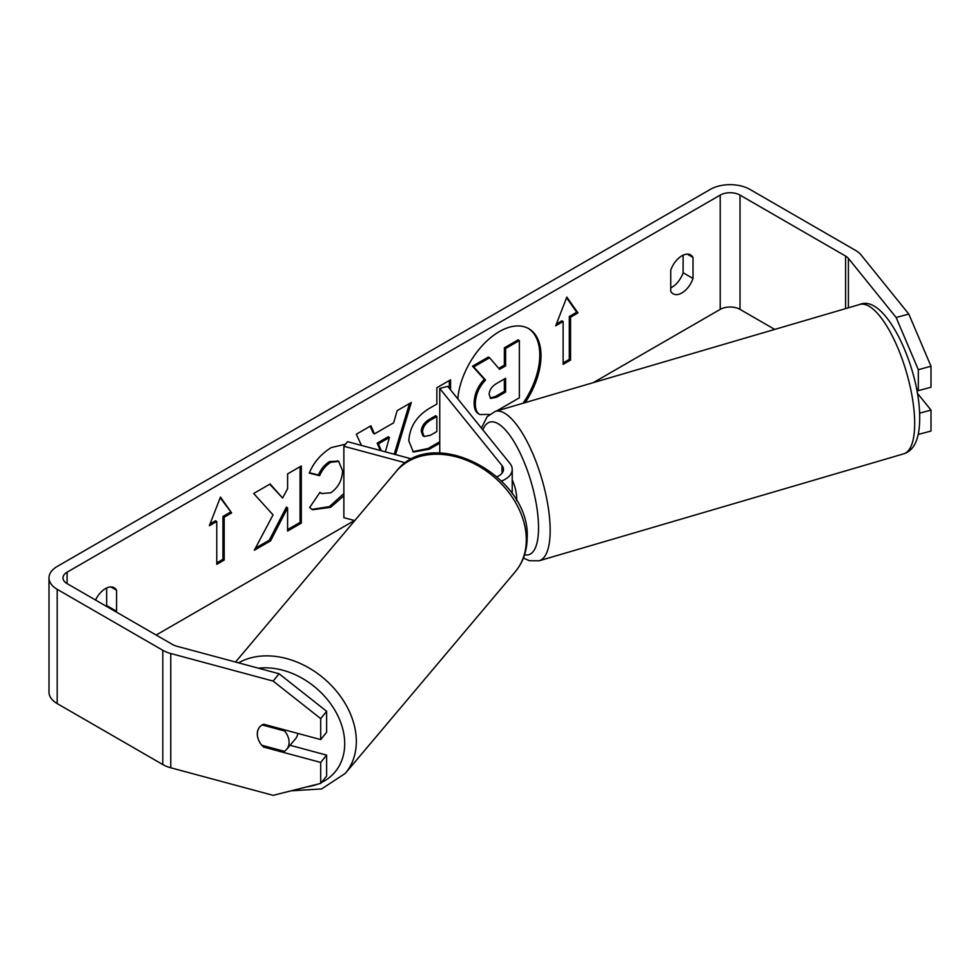 <?xml version="1.0" encoding="UTF-8"?>
<svg xmlns="http://www.w3.org/2000/svg" width="980" height="980" viewBox="0 0 980 980"><rect width="100%" height="100%" fill="white"/><g stroke="black" fill="none" stroke-linecap="round" stroke-linejoin="round"><path stroke-width="1.47" d="M523.026 403.258A58.996 34.067 120 0 0 528.171 328.337M525.182 402.621A58.996 34.067 120 0 0 528.796 328.692A58.996 34.067 120 0 0 499.298 331.608A58.996 34.067 120 0 0 457.795 398.86M774.727 329.415L740.01 309.374A13.99 8.085 0 0 0 720.214 309.374L593.329 382.629M354.478 520.527L156.163 635.028M896.137 317.483L908.815 314.066L931 366.263L918.321 369.68L896.137 317.483L848.398 258.377A13.99 8.085 0 0 0 845.605 256.074L740.01 195.106A13.99 8.085 0 0 0 720.214 195.106L67.093 572.185A13.99 8.085 0 0 0 62.99 577.894A13.99 8.085 0 0 0 67.093 583.615L172.688 644.583A13.99 8.085 0 0 0 176.669 646.188L279.055 673.75L326.622 711.296L326.622 732.256L320.705 739.582L320.705 718.622L273.138 681.076L279.055 673.75M343.87 495.807L330.627 507.334L312.461 509.759L309.643 507.542L319.958 492.352L321.599 493.54L330.774 492.805C338.174 487.66 342.106 480.359 342.584 470.89L338.749 461.445L330.774 462.278C325.96 465.292 322.236 469.751 319.603 475.668L309.288 473.132C313.441 462.719 320.754 454.205 331.203 447.591L345.536 444.197M439.751 443.193L429.363 449.183L413.34 452.037L408.795 440.816C409.738 426.692 416.831 415.74 430.073 407.974L436.86 404.054L436.86 387.725L450.567 379.811L450.567 389.918M273.04 514.88L254.31 550.258L270.566 540.874L287.593 507.861L287.593 531.038L301.313 523.124L301.313 465.99L287.593 473.904L287.593 488.677L282.583 498.024L270.137 483.985L253.673 493.491L273.04 514.88M693.007 257.446L693.007 278.467A17.493 10.094 -60 0 1 681.872 292.947A17.493 10.094 -60 0 1 673.125 293.816A17.493 10.094 -60 0 1 670.736 291.317L670.736 270.296A17.493 10.094 -60 0 1 690.618 254.947A17.493 10.094 -60 0 1 693.007 257.446L687.262 254.126M116.302 612.022A17.493 10.094 120 0 0 116.571 611.263L116.571 590.242A17.493 10.094 120 0 0 114.182 587.743A17.493 10.094 120 0 0 95.55 600.042M570.544 317.226L577.967 312.939L566.832 297.099L555.697 325.801L563.12 321.514L563.12 364.364L570.544 360.077L570.544 317.226L569.307 316.516L569.307 359.366L570.544 360.077M209.34 525.758L220.476 497.068L231.611 512.908L224.187 517.195L224.187 560.046L216.764 564.333L216.764 521.483L209.34 525.758M361.485 445.422L356.291 434.238L370.906 425.81L374.483 433.883L393.654 422.809L397.145 410.657L411.294 402.486L395.553 454.598M683.109 255.168L683.109 272.746A17.493 10.094 -60 0 1 671.974 287.238A17.493 10.094 -60 0 1 670.736 287.875M908.815 314.066L861.077 254.959A27.991 16.158 0 0 0 855.503 250.366L749.908 189.397A27.991 16.158 0 0 0 710.316 189.397L57.195 566.465A27.991 16.158 0 0 0 49 577.894A27.991 16.158 0 0 0 57.195 589.323L162.803 650.291A27.991 16.158 0 0 0 170.765 653.513L273.138 681.076M106.404 606.314A17.493 10.094 120 0 0 106.673 605.554L106.673 587.963M49 577.894L49 692.162A27.991 16.158 0 0 0 57.195 703.591L162.803 764.559A27.991 16.158 0 0 0 170.765 767.781L273.138 795.344L320.705 783.4L326.622 776.087L326.622 755.115L320.705 762.44L320.705 783.4M258.279 739.165A17.493 12.948 38.9 0 1 259.529 727.209A17.493 12.948 38.9 0 1 263.632 724.22L320.705 739.582M320.705 762.44L263.632 747.066A17.493 12.948 38.9 0 1 261.93 745.29M326.622 711.296L320.705 718.622M326.622 755.115L290.068 745.278M916.423 388.301L918.321 390.652L931 387.235L931 366.263M918.321 369.68L918.321 390.652M918.223 434.459L931 431.053L931 410.081L917.329 393.164M919.608 413.156L931 410.081M693.007 278.467L683.109 272.746M264.502 745.988L263.632 747.066M116.571 590.242L110.826 586.922M116.571 611.263L106.673 605.554M489.547 414.418L479.857 414.54L478.51 413.768C475.594 412.2 474.136 408.599 474.124 402.976L474.124 402.805C474.443 393.899 477.848 386.083 484.328 379.334L472.495 366.202L473.732 366.924L489.596 357.761L499.58 369.338L505.607 365.859L505.607 348.513L519.351 340.587L519.351 397.843L496.456 411.049M489.596 357.761L488.359 357.051L472.495 366.202M498.759 368.382L504.369 365.148L504.369 347.802L518.114 339.864L519.351 340.587M479.747 414.479C476.831 412.911 475.374 409.309 475.361 403.687L475.361 403.527C475.68 394.622 479.085 386.794 485.566 380.056L473.732 366.924M478.51 413.768L479.49 414.332M504.369 347.802L505.607 348.513M504.369 365.148L505.607 365.859M484.328 379.334L485.566 380.056M569.307 359.366L563.12 362.931M556.42 323.964L561.883 320.803L563.12 321.514M569.307 316.516L576.73 312.228L577.967 312.939M576.73 312.228L566.575 297.773M220.218 497.742L231.611 512.908M230.374 512.197L222.95 516.485L224.187 517.195M222.95 516.485L222.95 559.335L224.187 560.046M216.764 562.9L222.95 559.335M210.063 523.92L215.526 520.76L216.764 521.483M269.745 484.218L282.583 498.024M287.593 529.604L300.076 522.401L301.313 523.124M300.076 522.401L300.076 466.701M255.4 548.2L269.329 540.152L286.368 507.138L287.593 507.861M269.329 540.152L270.566 540.874M449.33 380.522L449.33 388.386M439.751 441.772L428.125 448.473L412.752 451.658M436.86 416.463L435.622 415.74L429.118 419.501C424.071 422.649 421.449 426.631 421.277 431.457L422.931 435.794L424.168 436.504L430.428 435.267L436.86 431.555L436.86 416.463L430.355 420.212C425.308 423.36 422.686 427.341 422.515 432.168L424.168 436.504M343.87 493.528L329.39 506.623L311.848 509.38M319.86 492.511L321.599 493.54M338.112 461.127L329.537 461.568C324.723 464.581 320.999 469.04 318.365 474.945L319.603 475.668M318.365 474.945L309.46 472.764M409.53 403.503L394.205 454.23M370.171 426.227L373.245 433.16L374.483 433.883M385.324 451.841L389.452 437.484L388.215 436.774L377.178 443.144L380.277 450.482M389.452 437.484L378.415 443.854L381.343 450.776M377.178 443.144L378.415 443.854M489.179 394.56L490.662 398.444L496.615 397.231L505.607 392.037L505.607 378.292L496.541 383.523C491.752 386.463 489.29 390.15 489.179 394.56M490.098 397.99L495.378 396.508L504.369 391.314L505.607 392.037M504.369 391.314L504.369 379.003M297.822 733.42A17.493 13.206 40.1 0 1 295.458 738.883L286.589 749.394A17.493 13.206 40.1 0 1 284.396 751.342L261.746 745.241A17.493 13.206 40.1 0 1 257.36 733.861A17.493 13.206 40.1 0 1 259.712 727.001M262.162 724.943L284.666 731.007A17.493 13.206 40.1 0 1 289.063 742.387A17.493 13.206 40.1 0 1 286.589 749.394M284.666 731.007L285.437 730.088M497.032 476.721A15.741 9.09 180 0 0 503.475 469.383A15.741 9.09 180 0 0 502.005 465.549L439.751 388.46L447.676 386.328L509.931 463.405A24.488 14.136 180 0 1 512.221 469.383A24.488 14.136 180 0 1 501.589 481.045M512.221 469.383L512.221 493.663A24.488 14.136 180 0 1 512.221 493.761M405.585 462.866L343.87 446.255L343.87 517.673L354.76 520.601M412.041 459.032L347.569 441.674L343.87 446.255M439.751 388.46L439.751 453.042M512.221 479.882A17.493 5.758 73.6 0 1 516.681 497.571A17.493 5.758 73.6 0 1 516.57 500.609M720.214 195.106L720.214 309.374M67.093 572.185L67.093 583.615M170.765 653.513L170.765 767.781M740.01 195.106L740.01 309.374M845.605 256.074L845.605 308.614M848.398 258.377L848.398 307.806M57.195 589.323L57.195 703.591M162.803 650.291L162.803 764.559M474.124 402.976L475.361 403.687M474.124 402.805L475.361 403.527M428.125 448.473L429.363 449.183M421.277 431.616L422.515 432.327M429.118 419.501L430.355 420.212M421.277 431.457L422.515 432.168M329.39 506.623L330.627 507.334M329.537 461.568L330.774 462.278M495.378 396.508L496.615 397.231M235.531 662.039L396.238 471.405A77.849 58.788 40.1 0 1 475.913 464.606A77.849 58.788 40.1 0 1 526.309 540.568A77.849 58.788 40.1 0 1 515.272 571.744L345.291 773.392A77.849 58.788 -139.9 0 0 356.328 742.215A77.849 58.788 -139.9 0 0 314.874 671.631A77.849 58.788 -139.9 0 0 238.557 662.848M258.426 668.201A69.102 52.185 40.1 0 1 344.703 744.469A69.102 52.185 40.1 0 1 321.391 782.555M317.545 784.196A69.102 52.185 40.1 0 1 306.973 786.854M502.005 465.549L502.005 473.23M914.634 419.881A77.849 25.652 -106.4 0 0 894.348 340.134A77.849 25.652 -106.4 0 0 859.815 304.449C884.965 293.522 918.738 365.466 919.669 415.042C920.245 441.441 912.748 450.959 903.646 453.85A77.849 25.652 -106.4 0 0 914.634 419.881M859.815 304.449L495.292 411.392A77.849 25.652 73.6 0 1 529.825 447.076A77.849 25.652 73.6 0 1 550.111 526.824A77.849 25.652 73.6 0 1 539.123 560.793L903.646 453.85M524.557 554.803A69.102 22.761 -106.4 0 0 538.486 524.57A69.102 22.761 -106.4 0 0 514.88 443.144A69.102 22.761 -106.4 0 0 482.846 429.877M338.749 461.445L337.512 460.735M345.291 773.392L321.612 788.937L291.109 790.836M515.272 571.744C522.952 562.434 526.897 551.373 527.13 538.547C531.393 476.476 432.646 423.507 396.238 471.405M495.292 411.392L487.183 416.659L481.388 428.064M523.418 558.024L529.323 560.695L539.123 560.793"/></g></svg>
